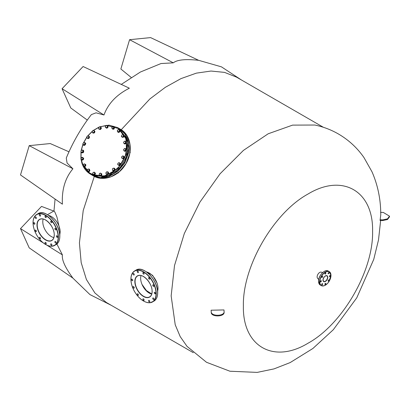 <?xml version="1.0" encoding="UTF-8"?>
<svg xmlns="http://www.w3.org/2000/svg" width="410" height="410" viewBox="0 0 410 410"><rect width="100%" height="100%" fill="white"/><g stroke="black" fill="none" stroke-linecap="round" stroke-linejoin="round"><path stroke-width="0.61" d="M152.725 285.247A0.887 0.512 -120 0 0 153.109 286.134A0.887 0.512 -120 0 0 153.791 286.375A0.887 0.512 -120 0 0 153.975 285.97A0.887 0.512 -120 0 0 153.586 285.078A0.887 0.512 -120 0 0 152.904 284.837A0.887 0.512 -120 0 0 152.725 285.247M154.247 292.694A0.887 0.512 -120 0 0 154.631 293.586A0.887 0.512 -120 0 0 155.318 293.821A0.887 0.512 -120 0 0 155.498 293.416A0.887 0.512 -120 0 0 155.113 292.53A0.887 0.512 -120 0 0 154.432 292.289A0.887 0.512 -120 0 0 154.247 292.694M152.725 298.388A0.887 0.512 -120 0 0 153.109 299.274A0.887 0.512 -120 0 0 153.791 299.515A0.887 0.512 -120 0 0 153.975 299.11A0.887 0.512 -120 0 0 153.586 298.219A0.887 0.512 -120 0 0 152.904 297.983A0.887 0.512 -120 0 0 152.725 298.388M148.558 300.791A0.887 0.512 -120 0 0 148.943 301.683A0.887 0.512 -120 0 0 149.624 301.919A0.887 0.512 -120 0 0 149.809 301.514A0.887 0.512 -120 0 0 149.424 300.622A0.887 0.512 -120 0 0 148.743 300.386A0.887 0.512 -120 0 0 148.558 300.791M142.87 299.264A0.887 0.512 -120 0 0 143.254 300.156A0.887 0.512 -120 0 0 143.936 300.392A0.887 0.512 -120 0 0 144.12 299.987A0.887 0.512 -120 0 0 143.731 299.1A0.887 0.512 -120 0 0 143.049 298.859A0.887 0.512 -120 0 0 142.87 299.264M137.176 294.221A0.887 0.512 -120 0 0 137.565 295.113A0.887 0.512 -120 0 0 138.247 295.349A0.887 0.512 -120 0 0 138.431 294.944A0.887 0.512 -120 0 0 138.042 294.052A0.887 0.512 -120 0 0 137.36 293.816A0.887 0.512 -120 0 0 137.176 294.221M133.014 287.005A0.887 0.512 -120 0 0 133.399 287.897A0.887 0.512 -120 0 0 134.08 288.133A0.887 0.512 -120 0 0 134.265 287.728A0.887 0.512 -120 0 0 133.875 286.836A0.887 0.512 -120 0 0 133.194 286.6A0.887 0.512 -120 0 0 133.014 287.005M131.487 279.553A0.887 0.512 -120 0 0 131.871 280.445A0.887 0.512 -120 0 0 132.558 280.681A0.887 0.512 -120 0 0 132.737 280.276A0.887 0.512 -120 0 0 132.353 279.389A0.887 0.512 -120 0 0 131.672 279.148A0.887 0.512 -120 0 0 131.487 279.553M133.014 273.865A0.887 0.512 -120 0 0 133.399 274.756A0.887 0.512 -120 0 0 134.08 274.992A0.887 0.512 -120 0 0 134.265 274.587A0.887 0.512 -120 0 0 133.875 273.695A0.887 0.512 -120 0 0 133.194 273.46A0.887 0.512 -120 0 0 133.014 273.865M137.176 271.461A0.887 0.512 -120 0 0 137.565 272.353A0.887 0.512 -120 0 0 138.247 272.588A0.887 0.512 -120 0 0 138.431 272.184A0.887 0.512 -120 0 0 138.042 271.292A0.887 0.512 -120 0 0 137.36 271.056A0.887 0.512 -120 0 0 137.176 271.461M148.558 278.031A0.887 0.512 -120 0 0 148.943 278.923A0.887 0.512 -120 0 0 149.624 279.159A0.887 0.512 -120 0 0 149.809 278.754A0.887 0.512 -120 0 0 149.424 277.862A0.887 0.512 -120 0 0 148.743 277.626A0.887 0.512 -120 0 0 148.558 278.031M142.87 272.983A0.887 0.512 -120 0 0 143.254 273.875A0.887 0.512 -120 0 0 143.936 274.111A0.887 0.512 -120 0 0 144.12 273.706A0.887 0.512 -120 0 0 143.731 272.819A0.887 0.512 -120 0 0 143.049 272.578A0.887 0.512 -120 0 0 142.87 272.983M151.72 294.078A12.069 6.97 60 0 1 140.65 278.272A12.069 6.97 60 0 1 141.035 275.566M146.529 271.958A12.474 7.201 60 0 1 158.004 288.291A12.474 7.201 60 0 1 157.594 291.12M54.853 228.739A0.887 0.512 -120 0 0 55.242 229.631A0.887 0.512 -120 0 0 55.924 229.866A0.887 0.512 -120 0 0 56.103 229.462A0.887 0.512 -120 0 0 55.719 228.575A0.887 0.512 -120 0 0 55.037 228.334A0.887 0.512 -120 0 0 54.853 228.739M56.38 236.191A0.887 0.512 -120 0 0 56.764 237.082A0.887 0.512 -120 0 0 57.446 237.318A0.887 0.512 -120 0 0 57.631 236.913A0.887 0.512 -120 0 0 57.246 236.022A0.887 0.512 -120 0 0 56.559 235.786A0.887 0.512 -120 0 0 56.38 236.191M54.853 241.879A0.887 0.512 -120 0 0 55.242 242.771A0.887 0.512 -120 0 0 55.924 243.007A0.887 0.512 -120 0 0 56.103 242.602A0.887 0.512 -120 0 0 55.719 241.715A0.887 0.512 -120 0 0 55.037 241.475A0.887 0.512 -120 0 0 54.853 241.879M50.686 244.288A0.887 0.512 -120 0 0 51.076 245.175A0.887 0.512 -120 0 0 51.757 245.416A0.887 0.512 -120 0 0 51.942 245.011A0.887 0.512 -120 0 0 51.552 244.119A0.887 0.512 -120 0 0 50.871 243.883A0.887 0.512 -120 0 0 50.686 244.288M44.997 242.761A0.887 0.512 -120 0 0 45.387 243.653A0.887 0.512 -120 0 0 46.069 243.888A0.887 0.512 -120 0 0 46.248 243.484A0.887 0.512 -120 0 0 45.864 242.592A0.887 0.512 -120 0 0 45.182 242.356A0.887 0.512 -120 0 0 44.997 242.761M39.309 237.718A0.887 0.512 -120 0 0 39.693 238.605A0.887 0.512 -120 0 0 40.375 238.845A0.887 0.512 -120 0 0 40.559 238.441A0.887 0.512 -120 0 0 40.175 237.549A0.887 0.512 -120 0 0 39.493 237.313A0.887 0.512 -120 0 0 39.309 237.718M35.142 230.502A0.887 0.512 -120 0 0 35.532 231.394A0.887 0.512 -120 0 0 36.213 231.629A0.887 0.512 -120 0 0 36.393 231.225A0.887 0.512 -120 0 0 36.008 230.333A0.887 0.512 -120 0 0 35.327 230.097A0.887 0.512 -120 0 0 35.142 230.502M33.62 223.05A0.887 0.512 -120 0 0 34.004 223.942A0.887 0.512 -120 0 0 34.686 224.178A0.887 0.512 -120 0 0 34.87 223.773A0.887 0.512 -120 0 0 34.486 222.881A0.887 0.512 -120 0 0 33.799 222.645A0.887 0.512 -120 0 0 33.62 223.05M35.142 217.361A0.887 0.512 -120 0 0 35.532 218.253A0.887 0.512 -120 0 0 36.213 218.489A0.887 0.512 -120 0 0 36.393 218.084A0.887 0.512 -120 0 0 36.008 217.192A0.887 0.512 -120 0 0 35.327 216.957A0.887 0.512 -120 0 0 35.142 217.361M39.309 214.958A0.887 0.512 -120 0 0 39.693 215.844A0.887 0.512 -120 0 0 40.375 216.085A0.887 0.512 -120 0 0 40.559 215.68A0.887 0.512 -120 0 0 40.175 214.789A0.887 0.512 -120 0 0 39.493 214.553A0.887 0.512 -120 0 0 39.309 214.958M50.686 221.528A0.887 0.512 -120 0 0 51.076 222.415A0.887 0.512 -120 0 0 51.757 222.656A0.887 0.512 -120 0 0 51.942 222.251A0.887 0.512 -120 0 0 51.552 221.359A0.887 0.512 -120 0 0 50.871 221.123A0.887 0.512 -120 0 0 50.686 221.528M44.997 216.48A0.887 0.512 -120 0 0 45.387 217.372A0.887 0.512 -120 0 0 46.069 217.607A0.887 0.512 -120 0 0 46.248 217.203A0.887 0.512 -120 0 0 45.864 216.311A0.887 0.512 -120 0 0 45.182 216.075A0.887 0.512 -120 0 0 44.997 216.48M53.853 237.574A12.069 6.97 60 0 1 42.778 221.769A12.069 6.97 60 0 1 43.168 219.063M48.662 215.455A12.474 7.201 60 0 1 60.132 231.788A12.474 7.201 60 0 1 59.727 234.617M321.348 281.024A0.723 0.42 120 0 0 321.199 280.691A0.723 0.42 120 0 0 320.64 280.886A0.723 0.42 120 0 0 320.323 281.614A0.723 0.42 120 0 0 320.471 281.947A0.723 0.42 120 0 0 321.03 281.752A0.723 0.42 120 0 0 321.348 281.024M322.68 276.54A0.723 0.42 120 0 0 322.532 276.207A0.723 0.42 120 0 0 321.973 276.401A0.723 0.42 120 0 0 321.655 277.129A0.723 0.42 120 0 0 321.809 277.462A0.723 0.42 120 0 0 322.368 277.268A0.723 0.42 120 0 0 322.68 276.54M325.899 273.142A0.723 0.42 120 0 0 325.75 272.809A0.723 0.42 120 0 0 325.191 273.004A0.723 0.42 120 0 0 324.874 273.731A0.723 0.42 120 0 0 325.027 274.064A0.723 0.42 120 0 0 325.586 273.87A0.723 0.42 120 0 0 325.899 273.142M329.117 272.819A0.723 0.42 120 0 0 328.969 272.491A0.723 0.42 120 0 0 328.41 272.686A0.723 0.42 120 0 0 328.092 273.414A0.723 0.42 120 0 0 328.246 273.742A0.723 0.42 120 0 0 328.805 273.552A0.723 0.42 120 0 0 329.117 272.819M330.45 275.766A0.723 0.42 120 0 0 330.301 275.438A0.723 0.42 120 0 0 329.742 275.633A0.723 0.42 120 0 0 329.43 276.361A0.723 0.42 120 0 0 329.579 276.688A0.723 0.42 120 0 0 330.137 276.499A0.723 0.42 120 0 0 330.45 275.766M329.117 280.255A0.723 0.42 120 0 0 328.969 279.922A0.723 0.42 120 0 0 328.41 280.117A0.723 0.42 120 0 0 328.092 280.845A0.723 0.42 120 0 0 328.246 281.178A0.723 0.42 120 0 0 328.805 280.983A0.723 0.42 120 0 0 329.117 280.255M322.68 283.971A0.723 0.42 120 0 0 322.532 283.638A0.723 0.42 120 0 0 321.973 283.833A0.723 0.42 120 0 0 321.655 284.56A0.723 0.42 120 0 0 321.809 284.894A0.723 0.42 120 0 0 322.368 284.699A0.723 0.42 120 0 0 322.68 283.971M325.899 283.653A0.723 0.42 120 0 0 325.75 283.32A0.723 0.42 120 0 0 325.191 283.515A0.723 0.42 120 0 0 324.874 284.243A0.723 0.42 120 0 0 325.027 284.576A0.723 0.42 120 0 0 325.586 284.381A0.723 0.42 120 0 0 325.899 283.653M318.698 279.487L317.601 278.313A3.623 2.091 -60 0 1 317.135 276.883A3.623 2.091 -60 0 1 318.519 273.465A3.623 2.091 -60 0 1 321.168 272.137L322.731 272.501M106.159 174.06L105.893 172.83L106.779 171.769L107.261 171.8L107.927 171.939L107.968 172.497L107.261 171.8L106.241 172.246L105.934 173.389L106.641 174.091L107.661 173.645L107.968 172.497L108.194 173.169L107.307 174.229L106.159 174.06L107.307 174.229M106.779 171.769L107.215 172.021M107.748 174.481L108.635 173.42L108.178 173.128M107.927 171.939L108.368 172.19L108.635 173.42M83.712 158.332L83.276 158.081L82.917 159.403L83.353 159.654L83.712 158.332L82.456 157.276L83.004 158.69L81.739 159.921L82.179 160.172L83.353 159.654M83.276 158.081L81.774 157.476L81.006 158.398L81.236 159.459L82.917 159.403M82.456 157.276L81.282 157.788L81.718 158.045M81.739 159.921L80.924 159.111L81.282 157.788M81.359 159.367L82.179 160.172M98.625 128.438L98.851 129.104L99.333 129.135L98.625 128.438L98.938 127.29L98.625 128.438M98.851 129.104L100.44 129.529L99.333 129.135L100.353 128.689L100.665 127.546L99.953 126.844L98.938 127.29L99.471 126.813L100.624 126.982L100.891 128.212L100.004 129.273M100.44 129.529L101.326 128.463L100.891 128.212M101.326 128.463L101.06 127.238L100.624 126.982M118.172 131.876L118.859 131.943L119.161 131.323L117.675 131.917L119.295 132.199L120.089 131.062L119.653 130.805L119.161 131.323L119.366 130.17L118.582 129.57L117.593 130.124L117.388 131.277L118.172 131.876M118.859 131.943L119.295 132.199M119.653 130.805L119.264 129.637L118.08 129.611L117.286 130.749L117.675 131.917M120.089 131.062L119.264 129.637M129.975 151.223L130.242 152.448L129.862 153.068M129.785 152.187L130.242 152.448M94.695 173.661L95.028 173.066L94.577 172.559L94.551 174.363L94.992 174.619L95.468 173.322L94.305 172.154L94.577 172.559L93.613 172.292L92.778 173.133L92.901 174.24L93.859 174.501L94.695 173.661M95.028 173.066L95.468 173.322M94.305 172.154L93.111 172.538L92.634 173.835L93.793 175.003L94.992 174.619M94.51 174.368L93.357 174.747M107.481 127.218L106.385 127.976L106.825 128.233L107.917 127.469L107.481 127.218L107.44 126.5L106.841 127.546L105.8 127.638L106.385 127.976M107.917 127.469L108.03 126.142L107.589 125.89L107.44 126.5L107.005 125.552L105.964 125.65L105.365 126.69L105.8 127.638L105.401 127.407L106.825 128.233M107.589 125.89L106.605 125.322L105.964 125.65L105.513 126.08L105.401 127.407M114.19 168.233L114.626 168.366L115.113 169.837L113.139 170.944L112.724 170.493M113.201 170.98L115.236 169.904L114.687 168.402M87.233 170.765L87.52 171.406L88.017 171.365L87.233 170.765L87.432 169.612L87.233 170.765M87.52 171.406L89.139 171.687L88.017 171.365L89.006 170.811L89.206 169.658L88.422 169.058L87.432 169.612L87.924 169.099L89.108 169.125L89.493 170.293L88.698 171.436M89.139 171.687L89.933 170.55L89.493 170.293M89.933 170.55L89.108 169.125M125.506 135.095L128.75 148.348L124.522 162.724L114.19 173.573L101.085 177.386M85.126 144.146L85.562 144.402L85.423 143.126L84.983 142.87L85.126 144.146L84.158 145.119L84.598 145.371L85.562 144.402M84.983 142.87L84.337 142.665L84.962 143.454L84.547 144.581L83.051 144.812L84.598 145.371M83.051 144.812L82.912 143.536L83.876 142.567L84.337 142.665L83.302 142.998L82.887 144.12L84.158 145.119M123.871 157.507L122.908 158.475L123.343 158.732L121.796 158.173L121.632 157.481L121.657 156.897L122.621 155.923L123.082 156.025L122.047 156.353L121.632 157.481L122.257 158.27L123.297 157.937L123.728 156.23L123.082 156.025L124.312 157.758L124.168 156.482L123.728 156.23M123.343 158.732L124.312 157.758M121.796 158.173L122.908 158.475M114.062 170.411L114.498 170.668L115.087 169.407L114.651 169.156L114.062 170.411L112.858 170.662L114.498 170.668M114.651 169.156L114.252 168.597L114.262 169.73L113.365 170.483L112.453 170.104L112.442 168.971L112.453 170.104L112.858 170.662M115.087 169.407L114.036 168.146L114.252 168.597L113.339 168.218L112.442 168.971L112.827 168.392L114.036 168.146M211.227 312.476C211.186 317.279 224.849 316.94 224.091 312.159L224.091 311.503C224.849 316.279 211.186 316.622 211.227 311.82L211.109 310.216L211.227 311.82M211.109 310.216L223.973 309.934L224.091 311.503M382.786 220.539L382.786 219.878L387.517 218.853L389.5 216.167L389.5 216.823L387.517 219.509L382.786 220.539L380.07 220.467L380.757 214.917C380.808 199.716 377.892 185.346 372.008 171.81L363.936 157.512C357.12 147.738 348.536 139.846 338.183 133.845C330.86 129.668 323.08 126.731 314.844 125.029L292.591 125.117L268.186 133.783L243.422 150.398L220.093 173.753L199.906 202.14L184.331 233.49L174.511 265.516L171.154 295.887L175.213 324.761L180.21 336.62L187.042 346.394L206.502 362.286L229.943 371.229L257.198 372.393L274.008 368.897L290.157 362.583L312.876 348.495L333.294 329.742L356.767 297.824L373.746 259.392L378.507 239.901L380.654 220.483M372.587 231.342C373.479 270.692 342.509 324.341 307.987 343.242C273.465 364.203 242.489 346.322 243.381 305.942C242.489 266.597 273.465 212.949 307.987 194.043C342.509 173.087 373.479 190.968 372.587 231.342M382.786 219.878L380.07 219.811M380.562 212.385L383.34 212.452L389.5 216.167M151.756 293.97L146.401 290.557L142.019 284.422M94.31 176.372L83.22 210.504L79.417 242.92L81.185 262.631L86.418 279.538L94.92 292.996L106.364 302.488L193.279 352.667M146.298 271.794L152.612 275.356L157.03 283.079M323.398 127.295L236.483 77.116L224.516 72.38L211.012 71.043L196.364 73.139L180.994 78.607L165.353 87.299L149.881 98.948L121.237 129.729M47.493 214.686L54.079 210.883L55.012 212.39L56.944 217.044L60.229 231.604L59.768 235.099M56.903 244.042L62.402 254.892C61.654 259.827 65.159 267.576 72.918 278.129L29.212 247.865L20.5 228.616L43.209 242.853M173.281 62.843L129.575 39.693L150.603 37.607L198.665 60.326C185.648 58.886 177.187 59.727 173.281 62.843L161.012 63.54L140.43 72.006L121.268 84.409M103.976 114.995L62.074 88.719L83.102 66.522L129.36 88.201C116.522 94.751 108.061 103.684 103.976 114.995L96.068 112.822L91.374 114.6C81.077 127.976 72.713 142.47 66.271 158.075L67.081 163.031L72.918 168.792C65.159 177.981 61.654 189.779 62.402 204.175L20.5 174.947L29.212 145.642L72.918 168.792M62.402 254.892L47.032 245.252M53.792 211.053L41.528 206.414L20.5 228.616M68.988 151.802L50.235 143.556L29.212 145.642M62.074 88.719L70.781 107.973L87.299 120.084M129.575 39.693L120.863 69.003L131.164 77.428M101.27 174.962L100.173 175.721L100.614 175.977L101.711 175.213L101.27 174.962L101.234 174.245L100.629 175.29L99.589 175.383L100.173 175.721M101.711 175.213L101.818 173.886L101.383 173.635L101.234 174.245L100.793 173.297L99.753 173.394L99.153 174.434L99.589 175.383L99.189 175.152L100.614 175.977M101.111 173.481L100.394 173.066L99.753 173.394L99.302 173.825L99.189 175.152M113.426 126.295L113.693 126.695L112.735 126.434L111.899 127.274L112.022 128.376L112.981 128.643L113.816 127.802L113.672 128.504L114.108 128.755L112.914 129.14L112.473 128.889L111.756 127.976L112.227 126.68L113.426 126.295L114.585 127.459L114.149 127.208L113.816 127.802L113.693 126.695L114.149 127.208M112.473 128.889L113.672 128.504M114.108 128.755L114.585 127.459M89.062 136.443L88.826 137.775L89.267 138.026L89.498 136.694L88.514 136.043L88.852 137.053L88.16 138.042L88.826 137.775M89.498 136.694L88.155 135.751L88.514 136.043L87.489 136.017L86.802 137.007L87.14 138.016L88.16 138.042L87.684 138.416L88.124 138.667L89.267 138.026M88.155 135.751L87.012 136.392L86.802 137.007L86.776 137.724L87.684 138.416M121.478 136.766L122.964 137.458L121.478 136.766L121.375 136.059L121.883 134.967L121.375 136.059L121.908 136.93L122.954 136.714L123.461 135.628L122.928 134.752L121.883 134.967L122.928 134.752L123.989 135.279L122.933 134.839M123.548 135.028L123.564 136.335L124.004 136.586L123.989 135.279M122.528 137.207L123.564 136.335M122.964 137.458L124.004 136.586M119.792 163.928L120.002 163.318L119.459 162.919L119.766 164.651L120.207 164.902L120.443 163.57L119.095 162.626L119.459 162.919L118.434 162.893L117.747 163.882L118.08 164.892L119.105 164.917L119.792 163.928M120.002 163.318L120.443 163.57M119.095 162.626L117.957 163.267L117.721 164.6L119.064 165.548L120.207 164.902M118.628 165.291L119.766 164.651M85.306 164.277L85.218 164.876L84.685 164.005L83.645 164.22L83.133 165.307L83.22 164.707L84.255 163.836L85.746 164.528L84.691 164.092M85.321 165.589L84.286 166.455L84.721 166.711L83.235 166.019L83.133 165.307L83.666 166.183L84.711 165.968L85.218 164.876L85.321 165.589L85.762 165.84L85.746 164.528M84.721 166.711L85.762 165.84M83.235 166.019L84.286 166.455M118.946 171.928L118.152 173.066L117.655 173.107M117.696 172.805L118.152 173.066M82.518 152.351L82.953 152.602L83.65 151.398L83.215 151.147L82.518 152.351L81.313 152.458L82.953 152.602M83.215 151.147L82.866 150.542L82.769 151.695L81.821 152.351L80.97 151.859L81.067 150.711L80.97 151.859L81.313 152.458M83.65 151.398L82.707 150.05L82.866 150.542L82.015 150.05L81.067 150.711L81.508 150.162L82.707 150.05M112.704 129.165L113.924 129.165L114.19 126.593M113.647 126.418L114.134 126.557L113.806 129.094L112.642 129.135L112.181 128.571M106.713 125.383L118.49 128.55L125.793 138.575L126.992 147.626L124.973 157.127L120.033 165.753L112.847 172.302L104.427 175.859L95.935 175.936L88.565 172.513L83.332 166.076M83.179 165.763L81.211 159.434M81.052 158.265L81.072 152.059M81.313 150.362L82.953 144.484M83.727 142.66L86.766 137.396M87.971 135.807L92.23 131.472M93.593 130.4L98.928 127.3M100.019 126.854L106.41 125.404M125.527 150.224L125.972 149.676L125.624 149.076L125.275 150.885L125.711 151.136L126.408 149.932L125.906 148.835L125.465 148.584L125.624 149.076L124.773 148.584L123.825 149.24L123.728 150.393L124.578 150.885L125.527 150.224M125.972 149.676L126.408 149.932M125.465 148.584L124.266 148.692L123.569 149.896L124.512 151.249L125.711 151.136M124.076 150.993L125.275 150.885M92.747 132.896L92.132 131.887L92.721 130.631L93.229 130.452L92.332 131.205L92.347 132.338L93.254 132.722L94.156 131.969L94.141 130.831L93.229 130.452L93.926 130.38L94.982 131.646L94.541 131.39L93.951 132.65L92.747 132.896L93.188 133.153L94.392 132.901L93.951 132.65M94.392 132.901L94.982 131.646M94.541 131.39L93.926 130.38M123.594 142.249L123.825 143.31L123.594 142.249L124.358 141.327L123.594 142.249M124.327 143.766L125.501 143.254L125.942 143.505L124.763 144.023L123.825 143.31L124.819 143.459L125.588 142.536L125.357 141.476L124.358 141.327L125.04 141.122L126.295 142.183L125.04 141.122M125.501 143.254L125.86 141.932M125.942 143.505L126.295 142.183M88.068 171.841L88.888 171.99L89.554 169.268M88.893 169.094L89.493 169.227L88.765 171.918L87.673 171.493M83.773 145.417L85.798 143.479L85.26 142.844M84.439 142.695L85.198 142.808L85.675 143.408L83.712 145.386L83.312 144.966M82.774 150.086L83.481 150.47C83.789 152.423 83.102 153.114 81.416 152.546L81.38 152.499M81.769 152.833L81.416 152.546M81.539 152.617C83.22 153.186 83.912 152.489 83.604 150.542L83.256 150.255M118.89 129.632C120.566 130.221 120.576 131.154 118.926 132.43L117.829 132.005M118.223 132.353L118.926 132.43M156.041 293.729A17.743 10.245 -120 0 0 143.495 271.999A17.743 10.245 -120 0 0 130.949 279.241A17.743 10.245 -120 0 0 143.495 300.976A17.743 10.245 -120 0 0 156.041 293.729M130.949 279.113A17.907 10.337 60 0 1 134.654 270.918A17.907 10.337 60 0 1 148.451 275.71A17.907 10.337 60 0 1 156.266 293.729A17.907 10.337 60 0 1 152.561 301.929A17.907 10.337 60 0 1 143.551 301.007M145.032 271.046A17.743 10.245 60 0 1 157.635 292.812M157.635 292.94A17.907 10.337 -120 0 0 149.819 274.925A17.907 10.337 -120 0 0 136.023 270.128C143.397 264.973 158.245 280.712 157.681 292.878C157.635 296.871 156.384 299.623 153.924 301.14A17.907 10.337 -120 0 0 157.635 292.94M143.551 276.535A12.069 6.97 -120 0 0 137.57 275.966A12.069 6.97 -120 0 0 135.075 281.496A12.069 6.97 -120 0 0 140.343 293.642A12.069 6.97 -120 0 0 149.64 296.876A12.069 6.97 -120 0 0 152.141 291.479A12.233 7.062 60 0 1 143.495 296.476A12.233 7.062 60 0 1 134.844 281.496A12.233 7.062 60 0 1 143.495 276.499A12.233 7.062 60 0 1 152.141 291.479M58.169 237.226A17.743 10.245 -120 0 0 45.623 215.496A17.743 10.245 -120 0 0 33.077 222.738A17.743 10.245 -120 0 0 45.623 244.473A17.743 10.245 -120 0 0 58.169 237.226M33.077 222.609A17.907 10.337 60 0 1 36.787 214.409A17.907 10.337 60 0 1 50.584 219.207A17.907 10.337 60 0 1 58.399 237.226A17.907 10.337 60 0 1 54.689 245.421A17.907 10.337 60 0 1 45.679 244.503M47.16 214.543A17.743 10.245 60 0 1 59.763 236.309M59.763 236.437A17.907 10.337 -120 0 0 51.947 218.417A17.907 10.337 -120 0 0 38.15 213.62C45.53 208.464 60.372 224.208 59.814 236.37C59.768 240.368 58.512 243.12 56.057 244.637A17.907 10.337 -120 0 0 59.763 236.437M45.679 220.026A12.069 6.97 -120 0 0 39.703 219.463A12.069 6.97 -120 0 0 37.202 224.987A12.069 6.97 -120 0 0 42.471 237.139A12.069 6.97 -120 0 0 51.773 240.373A12.069 6.97 -120 0 0 54.274 234.909M36.977 224.987A12.233 7.062 60 0 1 45.623 219.996A12.233 7.062 60 0 1 54.274 234.976A12.233 7.062 60 0 1 45.623 239.968A12.233 7.062 60 0 1 36.977 224.987M319.81 281.911A7.887 4.551 120 0 0 325.386 285.129A7.887 4.551 120 0 0 330.962 275.474A7.887 4.551 120 0 0 325.386 272.25A7.887 4.551 120 0 0 319.81 281.911M325.33 285.165A8.046 4.648 -60 0 1 321.25 285.596A8.046 4.648 -60 0 1 319.585 281.911A8.046 4.648 -60 0 1 323.095 273.813A8.046 4.648 -60 0 1 329.297 271.656A8.046 4.648 -60 0 1 330.962 275.341M318.56 281.321A8.046 4.648 120 0 0 320.225 285.001L318.514 281.255C318.268 275.797 324.889 268.74 328.272 271.066A8.046 4.648 120 0 0 322.07 273.224A8.046 4.648 120 0 0 318.56 281.321M322.998 280.071A3.377 1.953 -60 0 1 325.386 275.93A3.377 1.953 -60 0 1 327.78 277.314A3.377 1.953 -60 0 1 325.386 281.45A3.377 1.953 -60 0 1 322.998 280.071A3.218 1.86 120 0 0 323.664 281.414A3.218 1.86 120 0 0 326.145 280.553A3.218 1.86 120 0 0 327.549 277.314A3.218 1.86 120 0 0 326.883 275.838A3.218 1.86 120 0 0 325.33 275.966M318.56 281.188A7.887 4.551 -60 0 1 324.192 271.497M124.814 162.893L118.208 170.985L109.701 176.177L100.593 177.663L91.999 175.07L93.439 175.905L101.762 178.34L110.869 176.848L119.371 171.662L125.983 163.564L129.688 153.791L129.929 143.833L126.669 135.203L120.396 129.212L119.233 128.54L125.501 134.526L128.761 143.162L128.52 153.12L124.814 162.893M118.951 128.381L119.233 128.54L118.951 128.381M91.717 174.911L105.498 176.92L119.161 169.243L127.489 154.816L127.305 139.144L118.674 128.217C122.795 130.652 125.685 134.311 127.346 139.195C135.5 159.633 108.865 186.417 91.717 174.911L90.63 174.281L82 163.354M99.722 126.818L109.05 125.147L117.588 127.592L126.218 138.518L126.403 154.191L118.075 168.618L104.412 176.295L90.63 174.281C86.51 171.851 83.619 168.192 81.959 163.308L80.995 159.203M81.964 163.247L81.036 159.249M80.954 158.644L80.985 151.895M81.19 150.516L82.922 144.346M83.599 142.741L86.771 137.253M87.822 135.864L92.296 131.292M93.388 130.426L99.179 127.044M136.023 270.128L134.654 270.918C132.194 272.43 130.944 275.182 130.898 279.179C130.949 283.218 132.184 287.374 134.603 291.638C138.354 297.809 142.69 301.473 147.62 302.626L150.014 302.739L153.924 301.14M137.57 275.966C142.332 272.517 152.51 283.182 152.095 291.413C152.054 294.088 151.239 295.907 149.64 296.876M38.15 213.62L36.787 214.409C34.327 215.926 33.077 218.679 33.031 222.671C33.082 226.715 34.317 230.871 36.736 235.135C40.482 241.305 44.823 244.97 49.753 246.123L52.147 246.236L56.057 244.637M39.703 219.463C44.459 216.014 54.643 226.679 54.228 234.909C54.187 237.585 53.367 239.404 51.773 240.373M320.225 285.001L321.25 285.596L323.592 285.898C325.458 285.457 327.175 284.14 328.738 281.957L331.013 275.407L329.297 271.656L328.272 271.066M323.664 281.414L323.044 280.004C323.674 277.058 324.956 275.669 326.883 275.838M120.396 129.212C130.81 134.803 133.475 151.28 126.019 163.585C119.09 176.197 103.489 182.127 93.439 175.905M72.893 278.113L89.959 294.6L111.187 305.276M241.305 79.899L221.451 66.85L198.635 60.316M55.073 199.06L53.982 210.94M118.674 128.217L117.588 127.592L108.998 125.132L99.64 126.813M99.271 126.967L93.285 130.441M92.342 131.185L87.714 135.91M86.782 137.14L83.502 142.818M82.902 144.238L81.124 150.619M80.949 151.808L80.939 158.788"/></g></svg>
